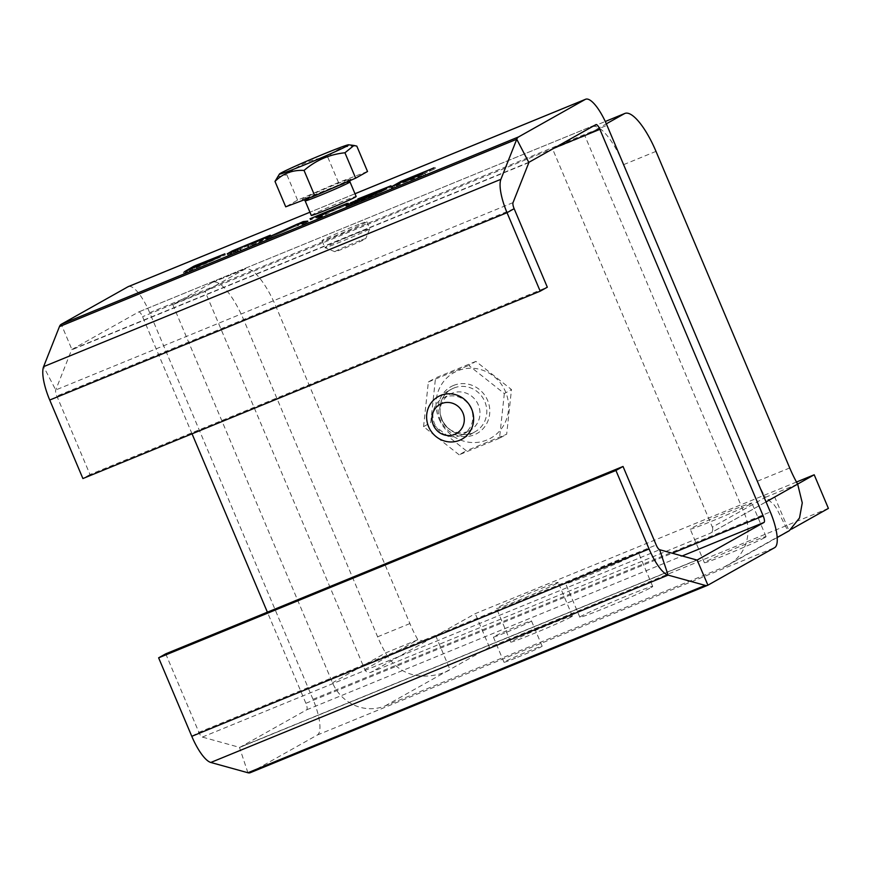 <?xml version="1.0" encoding="UTF-8"?>
<svg xmlns="http://www.w3.org/2000/svg" width="872" height="872" viewBox="0 0 872 872"><rect width="100%" height="100%" fill="white"/><g stroke="black" fill="none" stroke-linecap="round" stroke-linejoin="round"><path stroke-width="0.65" stroke-dasharray="4.36 3.27" d="M192.047 433.82L142.572 316.7A6.082 1.798 67.7 0 0 138.692 311.958A6.082 1.798 67.7 0 0 138.626 311.98L71.907 349.498A6.082 1.798 67.7 0 0 71.58 349.912L55.732 389.98A6.082 1.798 67.7 0 0 56.844 396.052L90.001 474.542L547.311 287.193M360.605 223.701A24.34 0.85 157.1 0 1 366.796 221.706A24.34 0.85 157.1 0 1 344.702 231.963A24.34 0.85 157.1 0 1 321.953 240.661A24.34 0.85 157.1 0 1 335.884 233.903A24.34 0.85 157.1 0 1 360.605 223.701M311.293 215.439A24.34 0.85 157.1 0 1 325.234 208.691A24.34 0.85 157.1 0 1 349.955 198.478A24.34 0.85 157.1 0 1 356.147 196.494M363.57 230.699A24.34 0.85 157.1 0 1 369.761 228.715A24.34 0.85 157.1 0 1 369.761 228.747A24.34 0.85 157.1 0 1 347.666 238.972A24.34 0.85 157.1 0 1 324.929 247.681A24.34 0.85 157.1 0 1 324.907 247.659A24.34 0.85 157.1 0 1 338.848 240.912A24.34 0.85 157.1 0 1 363.57 230.699M250.275 772.69A33.474 9.897 67.7 0 0 250.602 772.538L317.321 735.02A33.474 9.897 67.7 0 0 312.993 699.311L149.679 312.699A33.474 9.897 67.7 0 0 128.304 286.605M194.064 267.464L184.951 272.816L225.368 254.951L193.955 267.203M434.463 169.037L405.447 181.43L403.376 182.248L406.897 180.242L403.518 181.583L391.332 188.221L402.799 182.924L423.334 175.152L407.922 180.646L434.463 169.037L433.983 167.915L434.398 168.939M251.648 245.49L265.688 239.266L270.767 236.334L262.712 239.277L232.78 252.019L227.701 254.951L238.438 250.907L233.195 252.629L237.969 249.904L260.979 240.225L265.099 238.786L251.648 245.49L251.18 244.367M235.756 251.997L235.287 250.885M228.028 254.689L227.636 253.774M246.82 245.784L246.427 244.869M262.712 239.277L262.33 238.372M270.44 236.585L269.971 235.462M265.688 239.266L265.208 238.143M253.011 244.694L252.618 243.779M260.499 241.381L260.139 240.541M260.979 240.225L260.499 239.102M245.457 246.58L244.988 245.457M237.969 249.904L237.5 248.782M233.369 252.488L232.9 251.365M237.5 251.06L237.108 250.133M346.86 206.315L371.363 196.44L391.441 186.913L358.327 200.102L384.89 189.878L350.893 204.059L381.685 191.677L346.86 206.315L346.446 205.334M347.775 204.419L310.454 219.908L325.888 213.673L317.136 218.61L322.477 216.409L331.098 211.558L348.179 204.43L348.909 204.004L347.775 204.419L347.372 203.47M301.243 223.526L266.679 239.288L294.038 226.731L306.214 223.134L308.23 222.229L304.197 222.654M298.202 225.031L297.723 223.919M361.455 240.04A16.742 0.589 157.1 0 1 365.706 238.699A16.742 0.589 157.1 0 1 350.522 245.73A16.742 0.589 157.1 0 1 334.892 251.714A16.742 0.589 157.1 0 1 344.211 247.168A16.742 0.589 157.1 0 1 361.455 240.04M165.735 653.826L198.892 732.327A6.082 1.798 67.7 0 0 202.348 737.08L239.462 747.359A6.082 1.798 67.7 0 0 239.898 747.348A6.082 1.798 67.7 0 0 239.953 747.315L306.672 709.808A6.082 1.798 67.7 0 0 305.887 703.312L267.388 612.177M460.928 435.379A20.688 19.751 60.7 0 1 435.095 424.926A20.688 19.751 60.7 0 1 442.736 398.286A20.688 19.751 60.7 0 1 470.106 406.646A20.688 19.751 60.7 0 1 463.021 434.365A20.688 19.751 60.7 0 1 460.928 435.379M828.4 508.398L489.454 647.264L449.963 669.467C449.004 671.702 407.246 690.428 385.555 652.954A48.69 14.399 -112.3 0 1 377.609 636.8L243.888 320.22A48.69 14.399 67.7 0 0 212.79 282.277A48.69 14.399 67.7 0 0 212.31 282.506L172.82 304.71L205.094 291.488L364.801 669.543A4.872 4.643 -119.3 0 0 370.992 672.268L709.939 533.402A4.872 4.643 60.7 0 0 710.429 533.163L797.651 484.091M172.82 304.71L332.515 682.776A41.387 39.513 60.7 0 0 336.265 689.785A41.387 39.513 -119.3 0 0 385.195 705.884L724.142 567.018A41.387 39.513 -119.3 0 0 728.327 565.002A41.387 39.513 -119.3 0 0 747.032 521.489A41.387 39.513 -119.3 0 0 744.623 513.935L584.927 135.869L606.334 123.835M552.652 149.09L592.143 126.887A48.69 14.399 -112.3 0 1 592.611 126.658A48.69 14.399 -112.3 0 1 623.709 164.612L757.441 481.18A48.69 14.399 67.7 0 0 765.387 497.334L712.348 527.157L552.652 149.09L584.927 135.869M712.348 527.157A4.872 4.643 60.7 0 1 710.429 533.163M468.035 431.378A20.688 19.751 60.7 0 1 442.202 420.936A20.688 19.751 60.7 0 1 449.854 394.297A20.688 19.751 60.7 0 1 477.213 402.646A20.688 19.751 60.7 0 1 470.139 430.365A20.688 19.751 60.7 0 1 468.035 431.378M199.743 265.306L195.753 267.551L219.875 257.273L199.743 265.306L199.263 264.194M367.526 171.501L338.478 182.488L297.581 200.157L285.722 206.817M796.496 482.031L475.251 613.648L435.76 635.852C429.58 640.277 423.607 641.574 417.83 639.732A48.69 14.399 -112.3 0 1 409.895 623.578L276.162 306.998A48.69 14.399 67.7 0 0 245.065 269.045A48.69 14.399 67.7 0 0 244.585 269.285L205.094 291.488M750.618 503.962A33.474 1.177 -22.9 0 0 751.871 503.057A33.474 1.177 -22.9 0 0 720.577 515.003A33.474 1.177 -22.9 0 0 690.199 529.108A33.474 1.177 -22.9 0 0 716.871 519.102A33.474 1.177 -22.9 0 0 750.618 503.962M556.936 583.313A33.474 1.177 -22.9 0 0 558.189 582.409A33.474 1.177 -22.9 0 0 526.895 594.355A33.474 1.177 -22.9 0 0 496.517 608.46A33.474 1.177 -22.9 0 0 523.189 598.454A33.474 1.177 -22.9 0 0 556.936 583.313M637.04 553.873A39.556 1.384 -22.9 0 0 638.522 552.804A39.556 1.384 -22.9 0 0 601.538 566.92A39.556 1.384 -22.9 0 0 565.634 583.586A39.556 1.384 -22.9 0 0 597.157 571.76A39.556 1.384 -22.9 0 0 637.04 553.873M312.993 699.311L770.303 511.962M789.258 530.732L791.645 529.064M797.662 484.113L765.387 497.334L768.134 499.667L771.36 498.904M297.581 200.157L286.855 174.76C298.682 164.601 312.318 158.715 327.752 157.102C335.633 149.167 345.312 145.493 356.801 146.104M338.478 182.488L327.752 157.102M277.307 176.874L286.855 174.76M507.046 632.026A20.688 0.719 -22.9 0 0 531.484 620.951A20.688 0.719 -22.9 0 0 512.137 628.341A20.688 0.719 -22.9 0 0 493.356 637.061A20.688 0.719 -22.9 0 0 507.046 632.026M489.454 647.264L475.251 613.648M764.82 537.577A33.474 1.177 -22.9 0 0 766.074 536.672A33.474 1.177 -22.9 0 0 734.78 548.619A33.474 1.177 -22.9 0 0 704.402 562.723A33.474 1.177 -22.9 0 0 731.074 552.717A33.474 1.177 -22.9 0 0 764.82 537.577M571.138 616.929A33.474 1.177 -22.9 0 0 572.392 616.024A33.474 1.177 -22.9 0 0 541.098 627.971A33.474 1.177 -22.9 0 0 510.72 642.075A33.474 1.177 -22.9 0 0 537.392 632.069A33.474 1.177 -22.9 0 0 571.138 616.929M651.242 587.488A39.556 1.384 -22.9 0 0 652.714 586.42A39.556 1.384 -22.9 0 0 615.741 600.536A39.556 1.384 -22.9 0 0 579.836 617.213A39.556 1.384 -22.9 0 0 611.359 605.375A39.556 1.384 -22.9 0 0 651.242 587.488M364.801 669.543L417.83 639.732L385.555 652.954L332.515 682.776M517.696 657.237A20.688 0.719 -22.9 0 0 542.133 646.163A20.688 0.719 -22.9 0 0 522.786 653.553A20.688 0.719 -22.9 0 0 504.005 662.273A20.688 0.719 -22.9 0 0 517.696 657.237M90.001 474.542L82.895 478.543M439.096 419.007A37.583 35.883 -119.3 0 0 501.585 428.555A37.583 35.883 -119.3 0 0 476.265 368.627A37.583 35.883 -119.3 0 0 439.096 419.007M475.905 361.39L435.531 377.936L430.724 422.626L466.291 450.78L506.676 434.234L511.483 389.544L475.905 361.39L468.744 365.412L504.321 393.566L511.483 389.544M504.321 393.566L499.514 438.256L506.676 434.234M499.514 438.256L459.141 454.803L466.291 450.78M459.141 454.803L423.563 426.648L430.724 422.626M423.563 426.648L428.37 381.958L435.531 377.936M428.37 381.958L468.744 365.412M529.206 162.138L71.907 349.498L61.258 324.286M595.936 124.631L138.626 311.98M354.991 193.758L309.931 212.223L354.98 193.737M305.146 200.876A24.34 0.85 157.1 0 1 319.076 194.129A24.34 0.85 157.1 0 1 343.797 183.916A24.34 0.85 157.1 0 1 349.999 181.932M528.879 162.563L71.58 349.912M554.428 147.957L142.572 316.7M149.679 312.699L606.988 125.339M183.894 273.187L183.436 272.097M196.015 266.603L195.742 265.938M216.354 258.265L215.962 257.36M209.269 262.243L208.8 261.131M194.205 268.423L193.737 267.301M192.265 269.285L191.786 268.162M189.17 271.029L188.69 269.906M187.218 271.89L186.739 270.767M184.951 272.816L184.483 271.693M408.979 180.133L408.51 179.011M408.26 180.537L407.922 179.741M425.013 174.345L424.566 173.288M423.334 175.152L422.865 174.029M419.41 176.765L418.942 175.643M418.625 177.071L418.157 175.948M402.799 182.924L402.33 181.801M400.063 184.101L399.594 182.978M396.662 186.009L396.193 184.897M394.722 186.881L394.242 185.758M392.455 187.807L391.986 186.684M391.397 188.178L390.928 187.088M403.518 181.583L403.235 180.929M405.774 180.657L405.382 179.73M406.843 180.297L406.363 179.174M403.442 182.204L402.962 181.082M405.447 181.43L405.164 180.755M429.525 170.945L429.133 170.029M430.474 170.541L430.081 169.615M238.438 250.907L237.958 249.784M240.378 250.046L239.909 248.923M248.978 246.591L248.509 245.468M247.91 246.961L247.452 245.871M248.575 246.58L248.16 245.61M250.526 245.719L250.133 244.803M239.985 250.035L239.582 249.087M241.043 249.665L240.574 248.553M346.206 206.686L345.737 205.596M348.811 205.454L348.429 204.528M372.911 195.579L372.529 194.652M381.685 191.677L381.337 190.859M382.459 191.24L382.143 190.488M381.391 191.611L380.922 190.488M352.016 203.645L351.547 202.522M350.958 204.015L350.5 202.925M351.623 203.645L351.209 202.664M353.563 202.773L353.182 201.857M384.89 189.878L384.661 189.322M380.879 191.099L380.399 189.976M356.779 200.974L356.299 199.852M355.711 201.345L355.253 200.255M356.375 200.963L355.961 199.993M358.327 200.102L357.934 199.187M382.427 190.227L382.045 189.311M390.939 187.284L390.46 186.161M386.961 189.518L386.481 188.396M371.363 196.44L370.894 195.328M347.263 206.315L346.794 205.203M313.135 218.621L312.743 217.695M348.844 204.059L348.364 202.936M348.179 204.43L347.71 203.307M346.228 205.291L345.759 204.168M333.05 210.697L332.581 209.574M331.098 211.558L330.63 210.435M322.477 216.409L321.997 215.286M320.525 217.27L320.057 216.158M318.269 218.196L317.79 217.084M317.201 218.567L316.743 217.477M324.766 214.087L324.286 212.964M311.587 219.493L311.108 218.371M310.519 219.853L310.061 218.763M311.184 219.482L310.77 218.501M302.704 224.54L302.235 223.417M294.038 226.731L293.57 225.619M271.846 237.184L271.377 236.061M270.211 237.893L269.731 236.77M267.813 238.874L267.333 237.751M267.05 239.092L266.603 238.045M289.809 228.377L289.46 227.548M308.219 222.229L307.751 221.117L308.23 222.229M306.214 223.134L305.745 222.022M303.816 224.115L303.347 223.003M344.484 180.929A26.781 0.937 157.1 0 1 332.439 187.698A26.781 0.937 157.1 0 1 302.955 198.86A26.781 0.937 157.1 0 1 344.484 180.929M513.03 202.62L55.732 389.98L43.6 366.654M305.887 703.312L672.258 553.208M514.142 208.691L56.844 396.052M306.672 709.808L682.177 555.965M724.142 567.018L788.909 530.601L774.707 496.986L709.939 533.402M385.195 705.884L449.963 669.467L435.76 635.852L370.992 672.268M212.31 282.506L244.585 269.285M317.321 735.02L774.63 547.66M766.052 501.891L744.623 513.935M592.611 126.658L605.266 121.481L592.143 126.887M197.791 266.178L197.312 265.055M214.806 259.137L214.327 258.014M210.817 261.382L210.435 260.456M195.753 267.551L195.372 266.625M194.696 267.922L194.216 266.799M239.953 747.315L697.131 560.009M377.609 636.8L409.895 623.578M243.888 320.22L276.162 306.998M707.911 585.177L250.602 772.538M789.716 467.959L757.441 481.18M655.995 151.379L623.709 164.612M247.91 772.745L239.462 747.359L696.772 559.998M202.348 737.08L659.657 549.72M191.786 736.317L198.892 732.327L656.191 544.967M453.527 385.457A26.781 25.561 -119.3 0 0 448.644 430.833A26.781 25.561 -119.3 0 0 489.65 414.037A26.781 25.561 -119.3 0 0 453.527 385.457M453.843 388.051A24.34 23.239 -119.3 0 0 451.38 389.239A24.34 23.239 -119.3 0 0 443.052 421.852A24.34 23.239 -119.3 0 0 475.24 431.684A24.34 23.239 -119.3 0 0 484.233 400.346A24.34 23.239 -119.3 0 0 453.843 388.051M321.953 240.661L324.907 247.659M366.796 221.706L369.761 228.715L365.706 238.699M138.692 311.958L595.99 124.598M225.368 254.951L224.9 253.828M183.829 273.23L183.36 272.108M435.52 168.525L435.052 167.402M407.584 179.861L407.922 180.646M425.351 174.237L424.882 173.125M391.332 188.221L390.852 187.099M406.897 180.242L406.428 179.131M403.071 181.529L403.376 182.248M227.701 254.951L227.232 253.828M270.767 236.334L270.298 235.211M247.855 247.005L247.376 245.882M232.868 251.855L233.195 252.629M241.108 249.621L240.639 248.498M382.209 190.456L382.525 191.197M350.893 204.059L350.424 202.936M355.645 201.388L355.177 200.266M391.441 186.913L390.972 185.791M346.14 206.729L345.661 205.618M348.909 204.004L348.429 202.893M317.136 218.61L316.667 217.499M310.454 219.908L309.985 218.785M266.679 239.288L266.211 238.165M349.825 180.689L350.588 179.25L335.753 186.259L302.813 199.437L304.252 199.808M334.892 251.714L324.929 247.681M463.021 434.365L470.139 430.365M442.736 398.286L449.854 394.297M777.181 537.523L728.327 565.002M219.875 257.273L219.559 256.521M194.63 267.966L194.26 267.083M766.074 536.672L751.871 503.057M704.402 562.723L690.199 529.108M572.392 616.024L558.189 582.409M510.72 642.075L496.517 608.46M652.714 586.42L638.522 552.804M579.836 617.213L565.634 583.586M212.79 282.277L245.065 269.045M768.134 499.667L773.824 504.441L776.374 508.005L788.037 531.222M697.197 559.988L239.898 747.348M542.133 646.163L531.484 620.951M504.005 662.273L493.356 637.061M438.191 396.662L451.38 389.239C442.66 393.218 435.684 407.693 443.074 421.677C451.031 435.379 467.174 437.155 475.24 431.684L462.051 439.107"/><path stroke-width="1.31" d="M127.977 286.768L309.931 212.223L128.304 286.605A33.474 9.897 67.7 0 0 127.977 286.768L61.258 324.286A33.474 9.897 67.7 0 0 59.449 326.597L43.6 366.654A33.474 9.897 67.7 0 0 49.737 400.041L82.895 478.543L540.193 291.183L547.311 287.193L514.142 208.691A6.082 1.798 -112.3 0 1 513.03 202.62L528.879 162.563A6.082 1.798 -112.3 0 1 529.206 162.138L595.936 124.631A6.082 1.798 -112.3 0 1 595.99 124.598A6.082 1.798 -112.3 0 1 599.882 129.339L763.196 515.952A6.082 1.798 -112.3 0 1 763.981 522.448L697.262 559.966A6.082 1.798 -112.3 0 1 697.197 559.988A6.082 1.798 -112.3 0 1 696.772 559.998L659.657 549.72A6.082 1.798 -112.3 0 1 656.191 544.967L623.033 466.466L165.735 653.826L158.628 657.826L191.786 736.317A33.474 9.897 67.7 0 0 210.795 762.466L247.91 772.745A33.474 9.897 67.7 0 0 250.275 772.69L707.584 585.33A33.474 9.897 -112.3 0 1 705.219 585.395L668.105 575.117A33.474 9.897 -112.3 0 1 649.084 548.968L615.926 470.466L158.628 657.826M540.193 291.183L507.035 212.692A33.474 9.897 -112.3 0 1 500.899 179.305L516.758 139.237A33.474 9.897 -112.3 0 1 518.557 136.926L585.286 99.408A33.474 9.897 -112.3 0 1 585.613 99.255A33.474 9.897 -112.3 0 1 606.988 125.339L770.303 511.962A33.474 9.897 -112.3 0 1 774.63 547.66L707.911 585.177A33.474 9.897 -112.3 0 1 707.584 585.33M356.147 196.494A24.34 0.85 157.1 0 1 334.052 206.751A24.34 0.85 157.1 0 1 311.293 215.439L305.146 200.876A24.34 0.85 157.1 0 0 327.905 192.189A24.34 0.85 157.1 0 0 349.999 181.932L356.147 196.494M193.595 266.341L184.483 271.693L224.9 253.828L195.546 265.48L193.595 266.341L193.955 267.203M433.983 167.915L401.098 181.332L390.852 187.099L402.33 181.801L422.865 174.029L407.442 179.523L433.918 167.816M237.958 249.784L232.726 251.507L237.5 248.782L264.805 237.533L251.18 244.367L270.298 235.211L232.312 250.896L227.232 253.828L237.958 249.784M346.391 205.193L370.894 195.328L390.972 185.791L357.847 198.98L384.421 188.755L350.424 202.936L381.217 190.554L346.446 205.334M347.307 203.307L309.985 218.785L325.42 212.55L316.732 217.444L320.057 216.158L330.63 210.435L347.372 203.47M297.723 223.919L302.235 223.417L305.745 222.022L307.751 221.107L303.194 221.586L266.211 238.165L297.723 223.919M232.737 251.91L232.312 250.896M264.903 238.307L264.63 237.664M304.197 222.654L303.194 221.586M303.663 222.709L301.243 223.526M267.388 612.177L192.047 433.82M274.996 181.43L285.722 206.817L314.77 195.829L355.667 178.161L367.526 171.501L356.801 146.104L353.988 145.46L344.941 152.774C329.496 154.388 315.871 160.274 304.045 170.432C292.556 169.822 282.877 173.484 274.996 181.43L279.487 173.986A37.583 1.319 157.1 0 1 313.571 158.246A37.583 1.319 157.1 0 1 348.604 144.796A37.583 1.319 157.1 0 1 337.976 150.42A37.583 1.319 157.1 0 1 299.717 166.814A37.583 1.319 157.1 0 1 279.487 173.986M797.651 484.091L814.197 474.782L796.496 482.031M606.334 123.835L624.417 113.665A48.69 14.399 -112.3 0 1 624.897 113.436A48.69 14.399 -112.3 0 1 655.995 151.379L789.716 467.959A48.69 14.399 67.7 0 0 797.662 484.113L802.262 502.872L799.526 517.924L789.258 530.732L777.181 537.523M199.263 264.194L195.284 266.429L219.406 256.15L199.263 264.194M355.667 178.161L344.941 152.774M314.77 195.829L304.045 170.432M791.645 529.064L828.4 508.398L814.197 474.782M623.033 466.466L615.926 470.466M440.654 395.463A24.34 23.239 -119.3 0 0 438.191 396.662A24.34 23.239 -119.3 0 0 429.863 429.275A24.34 23.239 -119.3 0 0 462.051 439.107A24.34 23.239 -119.3 0 0 471.043 407.758A24.34 23.239 -119.3 0 0 440.654 395.463M441.635 403.583A16.742 15.979 -119.3 0 0 438.583 431.945A16.742 15.979 -119.3 0 0 464.209 421.449A16.742 15.979 -119.3 0 0 441.635 403.583M61.258 324.286L518.557 136.926M585.286 99.408L354.991 193.758M599.882 129.339L554.428 147.957M528.879 162.563L516.758 139.237L59.449 326.597M401.436 182.161L401.098 181.332M382.721 190.227L382.47 189.616M384.661 189.322L384.421 188.755M385.457 188.941L385.195 188.319M325.627 213.248L325.354 212.594M672.258 553.208L763.196 515.952M43.6 366.654L500.899 179.305M682.177 555.965L763.981 522.448M514.142 208.691L507.035 212.692L49.737 400.041M797.662 484.113L766.052 501.891M624.417 113.665L605.277 121.502L624.897 113.436M697.131 560.009L707.911 585.177M247.91 772.745L705.219 585.395M659.657 549.72L668.105 575.117L210.795 762.466M191.786 736.317L649.084 548.968M585.613 99.255L354.98 193.737M264.805 237.533L265.088 238.209M385.478 188.112L385.762 188.777M325.42 212.55L325.692 213.215M349.999 181.932L349.825 180.689M304.252 199.808L305.146 200.876M348.604 144.796L353.988 145.46"/></g></svg>
